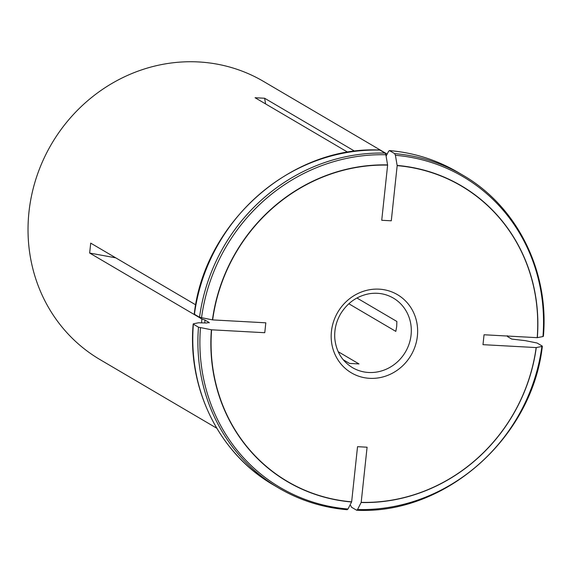 <?xml version="1.0" encoding="UTF-8"?>
<svg xmlns="http://www.w3.org/2000/svg" width="572" height="572" viewBox="0 0 572 572"><rect width="100%" height="100%" fill="white"/><g stroke="black" fill="none" stroke-linecap="round" stroke-linejoin="round"><path stroke-width="0.86" d="M356.935 298.005L396.868 321.471L396.703 326.483L395.81 331.381L348.827 303.761M338.174 351.687L359.009 363.935L349.463 363.413L343.207 359.738M351.644 501.837A171.414 160.453 120.4 0 1 211.604 329.808L264.764 332.718L265.823 322.815L212.662 319.905A171.414 160.453 120.4 0 1 387.623 165.122L381.731 220.277L391.284 220.799L397.175 165.644A171.414 160.453 120.4 0 1 537.208 337.673L484.048 334.763L482.99 344.666L536.15 347.576A171.414 160.453 120.4 0 1 361.189 502.359L367.088 447.204L357.536 446.682L351.644 501.837L348.005 509.016L347.018 509.666M387.151 154.082L263.513 81.41A161.34 151.022 120.4 0 0 29.558 207.186A161.34 151.022 120.4 0 0 28.957 212.133A161.34 151.022 120.4 0 0 100 359.588L216.774 428.228M195.71 304.847L90.712 243.129L89.654 253.038L115.737 257.843M347.84 152.259L255.069 97.726L264.622 98.248L265.587 103.911M354.797 151.258L264.622 98.248M201.594 322.744A161.34 151.022 -59.6 0 1 201.837 318.983L89.654 253.038M536.15 347.576L541.899 346.453L542.149 346.003L537.044 343.007L525.403 340.662L511.718 339.067L507.578 336.636L507.3 335.707M361.189 502.359L357.557 509.538L356.563 510.188L351.458 507.185L350.722 505.519M542.342 346.239C532.167 437.852 445.331 514.686 356.785 510.253L356.563 510.188M357.557 509.538A180.323 168.797 120.4 0 0 541.899 346.453L542.149 346.003M537.208 337.673L542.957 336.543L543.207 336.1M397.175 165.644L395.409 155.291L394.673 153.625L389.375 150.565C413.913 152.681 436.693 159.881 457.714 172.165A181.51 169.898 -59.6 0 0 389.568 150.622L388.581 151.28L386.107 156.142M387.623 165.122L385.864 154.769L385.12 153.103L379.801 150.036C291.255 145.603 204.418 222.444 194.244 314.057M212.662 319.905L199.535 317.281L194.43 314.285L194.687 313.835M204.79 322.915A159.824 149.607 -59.6 0 1 204.983 320.07L201.837 318.983M211.604 329.808L198.477 327.191L193.372 324.195L193.629 323.745L198.598 322.765L206.528 323.008L209.123 322.501L204.983 320.07M209.295 322.715L209.123 322.501A159.824 149.607 -59.6 0 0 209.102 322.865M198.477 327.191A181.51 169.898 120.4 0 0 278.864 488.123L273.759 485.12A181.51 169.898 -59.6 0 1 193.372 324.195L193.629 323.745M411.082 334.935A40.333 37.759 120.4 0 0 393.322 298.069C386 293.851 378.013 292.399 369.369 293.722C357.214 295.967 347.683 302.595 340.769 313.599C336.129 321.521 334.148 329.93 334.827 338.817C336.222 351.616 342.092 361.218 352.438 367.617A40.333 37.759 120.4 0 0 411.082 334.935M417.381 336.093A45.374 42.478 120.4 0 0 357.05 293.951A45.374 42.478 120.4 0 0 348.791 371.178A45.374 42.478 120.4 0 0 417.381 336.093M361.118 502.509A171.6 160.625 120.4 0 0 536.271 347.554M537.33 337.652A171.6 160.625 120.4 0 0 397.14 165.43M543.4 336.307C549.27 270.964 516.931 206.192 462.819 175.168A181.51 169.898 120.4 0 0 394.673 153.625M542.957 336.543A180.323 168.797 120.4 0 0 395.409 155.291M387.594 164.908A171.6 160.625 120.4 0 0 212.441 319.862M385.12 153.103A181.51 169.898 120.4 0 0 199.535 317.281M194.43 314.285A181.51 169.898 -59.6 0 1 380.015 150.1M385.864 154.769A180.323 168.797 120.4 0 0 201.523 317.853M211.383 329.772A171.6 160.625 120.4 0 0 351.565 501.987M200.465 327.763A180.323 168.797 120.4 0 0 348.005 509.016M462.819 175.168L457.714 172.165M347.204 509.731C322.672 507.607 299.892 500.407 278.864 488.123M273.759 485.12C219.648 454.104 187.309 389.325 193.179 323.981"/></g></svg>
